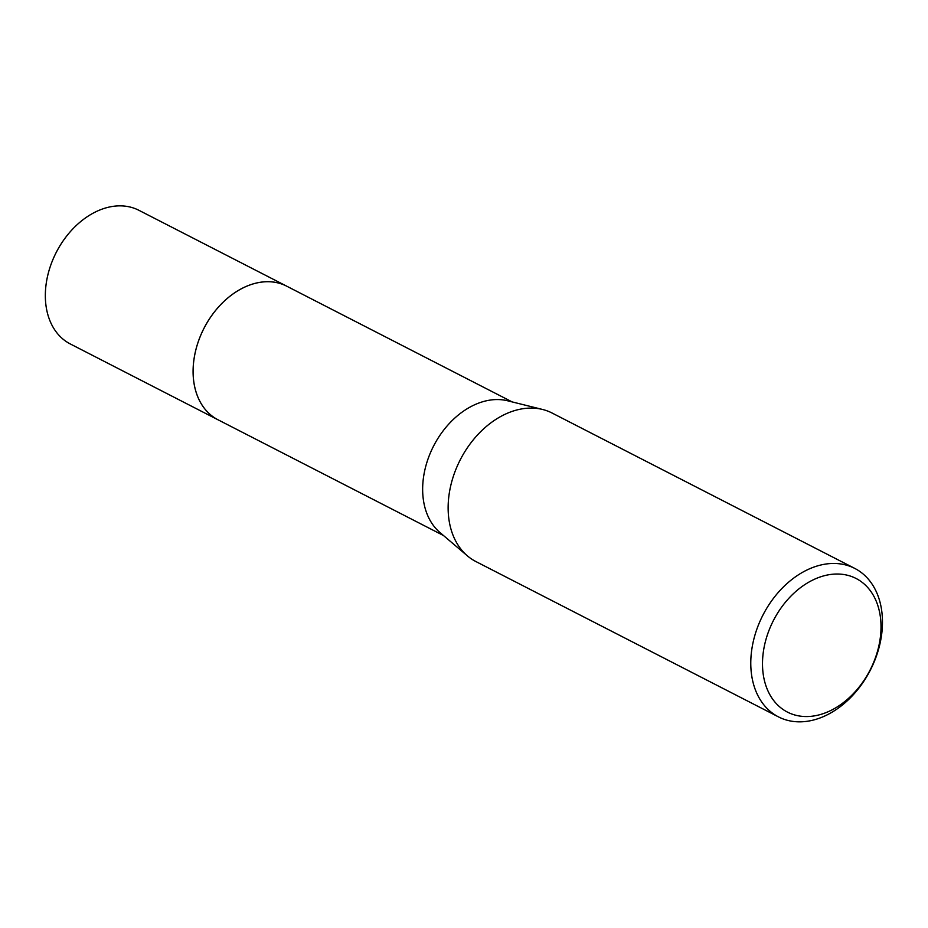 <?xml version="1.0" encoding="UTF-8"?>
<svg xmlns="http://www.w3.org/2000/svg" width="928" height="928" viewBox="0 0 928 928"><rect width="100%" height="100%" fill="white"/><g stroke="black" fill="none" stroke-linecap="round" stroke-linejoin="round"><path stroke-width="1.39" d="M443.538 535.56L218.057 419.804A75.11 54.311 -62.8 0 1 201.353 333.86A75.11 54.311 -62.8 0 1 286.671 286.16L512.14 401.905M218.614 420.094A75.122 54.311 -62.8 0 1 201.341 333.86A75.122 54.311 -62.8 0 1 287.228 286.45M778.511 716.903L475.855 561.533A83.462 60.343 -62.8 0 1 467.41 555.872L440 532.556A75.11 54.311 -62.8 0 1 430.894 451.704A75.11 54.311 -62.8 0 1 507.639 400.792L542.567 409.468A83.462 60.343 -62.8 0 1 552.09 413.03L854.746 568.4A83.462 60.343 -62.8 0 1 873.306 663.903A83.462 60.343 -62.8 0 1 778.511 716.903A83.462 60.343 -62.8 0 1 759.939 621.4A83.462 60.343 -62.8 0 1 854.746 568.4M467.41 555.872A83.462 60.343 -62.8 0 1 457.295 466.03A83.462 60.343 -62.8 0 1 542.567 409.468M872.772 664.413A75.11 54.311 -62.8 0 1 791.619 713.945A75.11 54.311 -62.8 0 1 770.739 626.168A75.11 54.311 -62.8 0 1 851.892 576.624A75.11 54.311 -62.8 0 1 872.772 664.413M218.857 420.222A75.122 54.311 -62.8 0 1 218.045 419.816L70.296 343.952A75.11 54.311 -62.8 0 1 54.891 255.142A75.11 54.311 -62.8 0 1 134.746 208.464A75.11 54.311 -62.8 0 1 138.898 210.296L286.659 286.149A75.122 54.311 -62.8 0 1 287.46 286.566M218.045 419.816A75.122 54.311 -62.8 0 1 202.64 330.994A75.122 54.311 -62.8 0 1 282.506 284.304A75.122 54.311 -62.8 0 1 286.659 286.149"/></g></svg>
